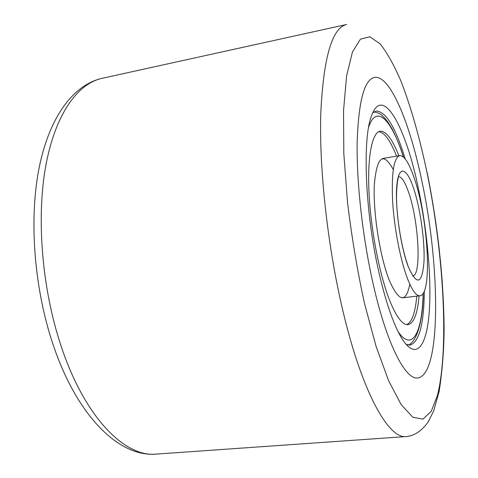 <?xml version="1.0" encoding="UTF-8"?>
<svg xmlns="http://www.w3.org/2000/svg" width="478" height="478" viewBox="0 0 478 478"><rect width="100%" height="100%" fill="white"/><g stroke="black" fill="none" stroke-linecap="round" stroke-linejoin="round"><path stroke-width="0.72" d="M373.318 284.673C386.899 344.572 405.583 380.1 417.76 377.943C441.26 374.925 440.322 267.31 422.235 182.817C410.232 123.904 390.156 74.425 374.364 77.412C364.206 79.868 358.476 101.605 357.156 142.629C356.516 183.002 362.754 238.534 373.318 284.673C386.899 344.572 405.583 380.1 417.76 377.943C441.26 374.925 440.322 267.31 422.235 182.817C410.232 123.904 390.156 74.425 374.364 77.412C364.206 79.868 358.476 101.605 357.156 142.629C356.516 183.002 362.754 238.534 373.318 284.673M418.728 190.113C427.416 232.033 431.658 279.744 429.19 312.66C426.699 345.313 416.876 360.083 403.45 340.916C394.762 328.081 386.618 305.376 379.018 272.801C365.377 214.019 362.282 140.873 371.113 116.973C382.31 82.7 406.216 127.518 418.728 190.113M406.067 344.345L409.969 345.164C419.2 342.129 423.98 324.072 424.303 290.994M405.236 158.953C395.563 127.321 385.871 111.356 376.162 111.057L372.649 112.945M393.263 169.559C383.254 151.335 376.951 156.288 374.34 184.424C372.9 212.423 380.112 257.875 389.6 281.034C399.214 302.18 405.953 303.237 409.819 284.213M396.561 156.145C390.49 140.765 384.605 132.597 378.887 131.647M406.76 324.64C411.97 322.112 415.31 312.612 416.78 296.145M398.861 155.75C392.319 139.074 386.057 130.912 380.082 131.271C371.962 132.496 367.044 157.435 369.141 195.185C371.209 232.864 380.267 277.79 390.502 302.508C396.961 317.774 402.799 325.16 408.009 324.664C413.846 323.319 417.539 313.717 419.098 295.87M413.864 177.051C408.875 162.616 404.155 155.47 399.704 155.613C393.758 157.836 391.404 173.114 392.641 201.441C394.236 228.329 400.492 260.474 407.549 278.776C412.138 290.427 416.266 296.091 419.941 295.768C432.817 295.32 428.073 216.648 413.864 177.051M101.993 78.35C77.514 83.644 55.036 114.565 45.625 166.679C36.292 218.727 42.052 288.897 60.921 345.504C84.624 417.605 125.122 457.548 156.258 454.1L406.175 436.551C389.002 439.234 362.677 393.812 343.312 312.6C327.968 248.889 319.208 170.682 320.732 114.541C323.343 57.832 331.989 27.808 346.664 24.474L101.993 78.35C72.686 84.976 48.696 118.239 38.802 169.493C28.937 220.902 34.326 288.885 53.01 344.339C76.516 414.892 118.395 457.416 156.258 454.1M427.069 172.743C419.774 138.202 410.859 106.588 400.905 81.003C394.105 65.181 387.192 52.813 380.153 43.898L369.894 36.776L360.436 39.148L352.435 52.072L346.586 75.99L343.551 110.388L343.813 153.599L347.566 202.732C351.76 237.291 357.377 270.775 364.427 303.189L376.108 346.478L388.692 380.888L401.197 404.663L412.819 417.264L422.952 419.128L431.228 411.361L437.448 395.402C449.296 347.942 443.542 253.603 427.069 172.743M403.432 157.029L401.843 152.261C390.46 118.622 376.043 104.347 368.622 127.268M398.15 331.744C412.424 352.615 422.385 331.983 423.12 293.349M413.231 187.209C406.336 166.912 398.413 165.018 396.752 186.42C394.971 207.524 400.624 246.863 408.296 266.784C416.882 285.928 422.104 284.308 423.968 261.92C424.996 240.864 420.162 207.243 413.231 187.209M412.675 276.051C421.889 275.639 418.597 219.247 408.26 191.325C404.747 181.467 401.43 176.549 398.311 176.579L398.246 178.019C397.302 181.174 396.728 187.245 396.525 196.219C396.423 217.126 401.729 248.811 407.776 264.991M427.159 172.51C437.932 226.219 443.584 278.166 444.11 328.356C443.996 349.585 442.347 370.581 439.168 391.345L433.648 411.008L428.186 421.966C421.662 430.989 414.324 435.846 406.175 436.551M374.113 111.84C382.179 113.907 381.492 115.419 384.688 118.036L387.646 121.717L391.846 128.457C395.216 134.999 398.449 142.528 401.532 151.042M407.788 344.991C415.191 343.712 423.042 324.801 423.215 293.193M403.569 157.154L401.843 151.938M382.555 158.523L399.704 155.613M402.673 297.83L419.941 295.768"/></g></svg>

